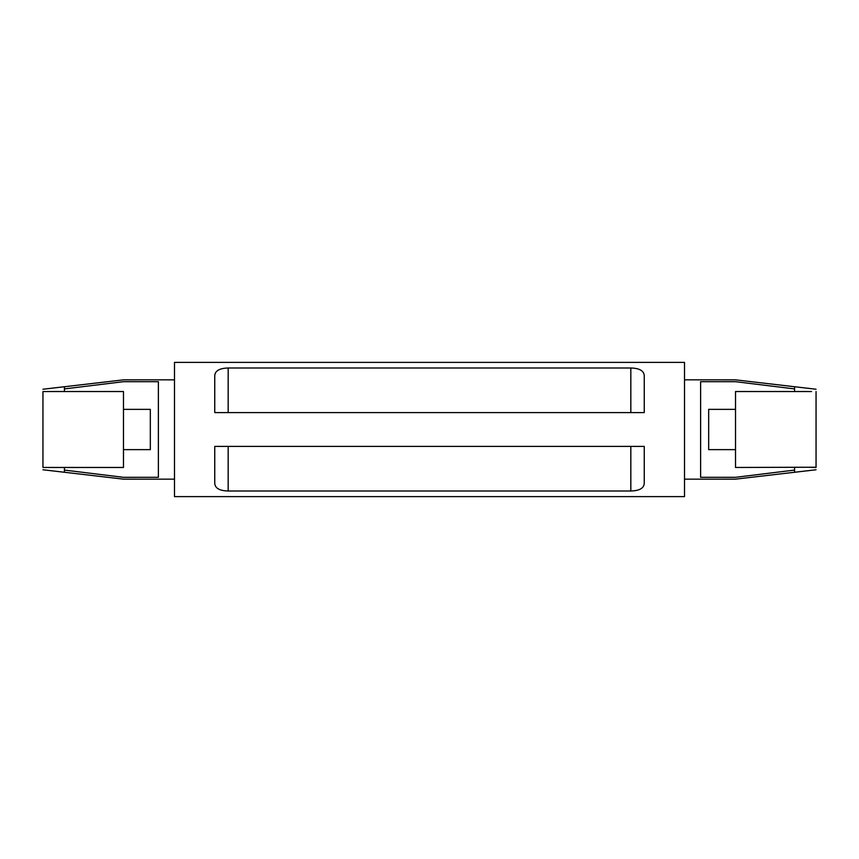 <?xml version="1.0" encoding="UTF-8"?>
<svg xmlns="http://www.w3.org/2000/svg" width="859" height="859" viewBox="0 0 859 859"><rect width="100%" height="100%" fill="white"/><g stroke="black" fill="none" stroke-linecap="round" stroke-linejoin="round"><path stroke-width="1.29" d="M64.425 467.468L64.425 472.267L42.95 469.766M42.95 391.532C42.95 388.472 42.95 388.472 42.95 391.532L123.481 391.532L123.481 467.468L42.95 467.468C42.95 470.528 42.95 470.528 42.95 467.468M42.95 391.779L42.95 467.221M42.95 389.234L64.425 386.733L64.425 391.532M64.425 470.088L123.481 477.314C123.481 479.762 123.481 479.762 123.481 477.314L158.378 477.314L158.378 381.686L123.481 381.686L64.425 388.912M123.481 409.367L150.325 409.367L150.325 449.633L123.481 449.633M123.481 381.686C123.481 379.238 123.481 379.238 123.481 381.686M735.519 409.367L708.675 409.367L708.675 449.633L735.519 449.633M811.53 391.532L735.519 391.532L735.519 467.468L816.05 467.221L816.05 391.532C816.05 388.472 816.05 388.472 816.05 391.532M811.53 467.468L816.05 467.468C816.05 470.528 816.05 470.528 816.05 467.468M794.575 470.088L735.519 477.314C735.519 479.762 735.519 479.762 735.519 477.314L700.622 477.314L700.622 381.686L735.519 381.686C735.519 379.238 735.519 379.238 735.519 381.686L794.575 388.912M644.25 446.412L214.75 446.412L214.75 483.188C214.997 488.17 219.475 490.779 228.172 491.004L630.828 491.004C639.547 490.757 644.025 488.159 644.25 483.188L644.25 446.412M644.25 412.588L214.75 412.588L214.75 375.812C214.975 370.841 219.453 368.243 228.172 367.996L630.828 367.996C639.525 368.221 644.003 370.83 644.25 375.812L644.25 412.588M174.484 496.609L174.484 362.391L684.516 362.391L684.516 496.609L174.484 496.609M794.575 391.532L794.575 386.733L816.05 389.234M816.05 469.766L794.575 472.267L794.575 467.468M630.828 446.412L630.828 491.004M228.172 446.412L228.172 491.004M228.172 412.588L228.172 367.996M630.828 412.588L630.828 367.996M64.425 472.257L123.481 479.15L174.484 479.161M64.425 386.743L123.481 379.85L174.484 379.839M794.575 386.743L735.519 379.85L684.516 379.839M794.575 472.257L735.519 479.15L684.516 479.161"/></g></svg>
